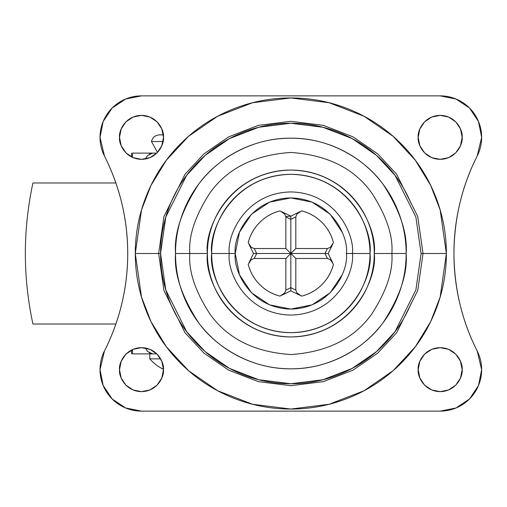 <?xml version="1.0" encoding="UTF-8"?>
<svg xmlns="http://www.w3.org/2000/svg" width="507" height="507" viewBox="0 0 507 507"><rect width="100%" height="100%" fill="white"/><g stroke="black" fill="none" stroke-linecap="round" stroke-linejoin="round"><path stroke-width="0.76" d="M163.482 369.375A44.096 44.096 0 0 1 149.793 358.861A44.096 44.096 0 0 0 163.482 369.375M160.662 358.861L149.793 358.861L160.662 358.861M163.096 141.497L151.454 141.497L163.096 141.497M157.512 152.417L151.454 141.497C152.601 137.372 155.313 135.16 159.585 134.862L163.349 134.862M301.64 210.874A43.97 43.97 0 0 1 333.454 242.695C331.477 234.874 327.63 228.112 321.926 222.408C316.222 216.704 309.46 212.858 301.64 210.874L296.931 214.062L295.809 216.914L295.809 248.525L327.421 248.525L330.272 247.403L333.454 242.695L330.272 247.403L327.421 248.525L295.809 248.525L295.809 216.914L290.834 219.347L290.834 287.653L295.809 290.086L296.931 292.938L301.64 296.126C309.46 294.142 316.222 290.296 321.926 284.592C327.63 278.888 331.477 272.126 333.454 264.305A43.97 43.97 0 0 1 301.64 296.126L296.931 292.938L295.809 290.086L295.809 258.475L295.809 290.086L290.834 287.653L290.834 253.5L295.809 248.525L285.853 258.475L254.248 258.475L251.396 259.597L248.208 264.305C250.192 272.126 254.039 278.888 259.742 284.592C265.446 290.296 272.208 294.142 280.029 296.126A43.97 43.97 0 0 1 248.208 264.305L251.396 259.597L254.248 258.475L285.853 258.475L285.853 290.086L285.853 258.475L290.834 253.5L290.834 219.347L285.853 216.914L284.738 214.062L280.029 210.874C272.208 212.858 265.446 216.704 259.742 222.408C254.039 228.112 250.192 234.874 248.208 242.695A43.97 43.97 0 0 1 280.029 210.874L284.738 214.062L285.853 216.914L285.853 248.525L285.853 216.914L290.834 219.347L290.834 216.166L281.816 211.749L290.834 216.166L290.834 219.347L295.809 216.914L296.931 214.062L301.64 210.874M333.454 264.305L330.272 259.597L327.421 258.475L295.809 258.475L285.853 248.525L290.834 253.5L256.681 253.5L290.834 253.5L295.809 258.475L327.421 258.475L324.987 253.5L290.834 253.5L324.987 253.5L327.421 248.525L324.987 253.5L327.421 258.475L330.272 259.597L333.454 264.305M280.029 296.126L284.738 292.938L285.853 290.086L290.834 287.653L285.853 290.086L284.738 292.938L280.029 296.126M248.208 242.695L251.396 247.403L254.248 248.525L285.853 248.525L254.248 248.525L256.681 253.5L254.248 258.475L256.681 253.5L253.5 253.5L249.083 262.518L253.5 253.5L256.681 253.5L254.248 248.525L251.396 247.403L248.208 242.695M290.834 290.834L299.852 295.251L290.834 290.834L290.834 287.653L290.834 290.834L281.816 295.251L290.834 290.834M249.083 244.482L253.5 253.5L249.083 244.482M299.852 211.749L290.834 216.166L299.852 211.749M328.168 253.5L332.586 244.482L328.168 253.5L324.987 253.5L328.168 253.5L332.586 262.518L328.168 253.5M158.647 253.5L163.938 216.489L185.087 174.186L203.915 153.906L228.632 136.865L258.297 125.381L290.834 121.312L323.371 125.381L353.037 136.865L377.753 153.906L396.582 174.186L417.73 216.489L423.022 253.5L446.382 253.5L440.158 209.949L430.652 185.34L415.271 160.168L393.115 136.307L364.032 116.249L329.125 102.737L290.834 97.952L252.543 102.737L217.636 116.249L188.553 136.307L166.397 160.168L151.016 185.34L141.51 209.949L135.287 253.5L160.58 253.5L165.789 289.972L186.633 331.654L205.189 351.636L229.538 368.431L258.773 379.743L290.834 383.755L322.896 379.743L352.131 368.431L376.479 351.636L395.035 331.654L415.879 289.972L421.089 253.5L423.022 253.5L417.73 290.511L396.582 332.814L377.753 353.094L353.037 370.135L323.371 381.619L290.834 385.688L258.297 381.619L228.632 370.135L203.915 353.094L185.087 332.814L163.938 290.511L158.647 253.5L163.938 216.489L185.087 174.186L203.915 153.906L228.632 136.865L258.297 125.381L290.834 121.312L323.371 125.381L353.037 136.865L377.753 153.906L396.582 174.186L417.73 216.489L423.022 253.5L421.089 253.5L415.879 217.028L395.035 175.346L376.479 155.364L352.131 138.569L322.896 127.257L290.834 123.245L258.773 127.257L229.538 138.569L205.189 155.364L186.633 175.346L165.789 217.028L160.58 253.5L135.287 253.5C135.287 274.129 139.235 293.971 147.125 313.028C155.022 332.085 166.258 348.905 180.847 363.487C195.429 378.076 212.249 389.313 231.306 397.209C250.363 405.099 270.206 409.048 290.834 409.048C311.463 409.048 331.305 405.099 350.362 397.209C369.419 389.313 386.239 378.076 400.822 363.487C415.41 348.905 426.647 332.085 434.543 313.028C442.434 293.971 446.382 274.129 446.382 253.5C446.382 232.871 442.434 213.029 434.543 193.972C426.647 174.915 415.41 158.095 400.822 143.513C386.239 128.924 369.419 117.687 350.362 109.791C331.305 101.901 311.463 97.952 290.834 97.952C270.206 97.952 250.363 101.901 231.306 109.791C212.249 117.687 195.429 128.924 180.847 143.513C166.258 158.095 155.022 174.915 147.125 193.972C139.235 213.029 135.287 232.871 135.287 253.5L141.51 297.051L151.016 321.66L166.397 346.832L188.553 370.693L217.636 390.751L252.543 404.263L290.834 409.048L329.125 404.263L364.032 390.751L393.115 370.693L415.271 346.832L430.652 321.66L440.158 297.051L446.382 253.5L423.022 253.5L417.73 290.511L396.582 332.814L377.753 353.094L353.037 370.135L323.371 381.619L290.834 385.688L258.297 381.619L228.632 370.135L203.915 353.094L185.087 332.814L163.938 290.511L158.647 253.5M207.395 253.5C204.042 229.094 229.075 171.201 290.834 170.06C352.593 171.201 377.626 229.094 374.274 253.5L391.873 253.5C393.223 235.939 386.486 215.728 371.663 192.875C354.12 168.356 327.173 154.882 290.834 152.461C254.495 154.882 227.548 168.356 210.006 192.875C195.182 215.728 188.446 235.939 189.795 253.5L207.395 253.5C207.395 242.435 209.511 231.794 213.745 221.572C217.978 211.349 224.012 202.325 231.832 194.498C239.659 186.677 248.677 180.644 258.906 176.411C269.128 172.177 279.769 170.06 290.834 170.06C301.899 170.06 312.54 172.177 322.763 176.411C332.985 180.644 342.01 186.677 349.836 194.498C357.657 202.325 363.69 211.349 367.924 221.572C372.157 231.794 374.274 242.435 374.274 253.5C374.274 264.565 372.157 275.206 367.924 285.428C363.69 295.651 357.657 304.675 349.836 312.502C342.01 320.323 332.985 326.356 322.763 330.589C312.54 334.823 301.899 336.94 290.834 336.94C279.769 336.94 269.128 334.823 258.906 330.589C248.677 326.356 239.659 320.323 231.832 312.502C224.012 304.675 217.978 295.651 213.745 285.428C209.511 275.206 207.395 264.565 207.395 253.5L189.795 253.5C188.446 235.939 195.182 215.728 210.006 192.875C227.548 168.356 254.495 154.882 290.834 152.461C327.173 154.882 354.12 168.356 371.663 192.875C386.486 215.728 393.223 235.939 391.873 253.5L406.151 253.5C407.691 233.454 400.004 210.392 383.089 184.307C365.395 159.54 329.981 137.72 290.834 138.183C251.687 137.72 216.274 159.54 198.579 184.307C181.664 210.392 173.977 233.454 175.517 253.5L189.795 253.5L175.517 253.5C175.517 238.208 178.439 223.498 184.295 209.372C190.144 195.239 198.478 182.767 209.29 171.955C220.101 161.144 232.574 152.81 246.7 146.96C260.832 141.104 275.542 138.183 290.834 138.183C306.127 138.183 320.836 141.104 334.962 146.96C349.095 152.81 361.561 161.144 372.379 171.955C383.191 182.767 391.524 195.239 397.374 209.372C403.23 223.498 406.151 238.208 406.151 253.5C406.151 268.792 403.23 283.502 397.374 297.628C391.524 311.761 383.191 324.233 372.379 335.045C361.561 345.856 349.095 354.19 334.962 360.04C320.836 365.896 306.127 368.817 290.834 368.817C275.542 368.817 260.832 365.896 246.7 360.04C232.574 354.19 220.101 345.856 209.29 335.045C198.478 324.233 190.144 311.761 184.295 297.628C178.439 283.502 175.517 268.792 175.517 253.5C173.977 273.546 181.664 296.608 198.579 322.693C216.274 347.46 251.687 369.28 290.834 368.817C329.981 369.28 365.395 347.46 383.089 322.693C400.004 296.608 407.691 273.546 406.151 253.5L391.873 253.5C393.223 271.061 386.486 291.272 371.663 314.125C354.12 338.644 327.173 352.118 290.834 354.539C254.495 352.118 227.548 338.644 210.006 314.125C195.182 291.272 188.446 271.061 189.795 253.5C188.446 271.061 195.182 291.272 210.006 314.125C227.548 338.644 254.495 352.118 290.834 354.539C327.173 352.118 354.12 338.644 371.663 314.125C386.486 291.272 393.223 271.061 391.873 253.5L374.274 253.5C377.626 277.906 352.593 335.799 290.834 336.94C229.075 335.799 204.042 277.906 207.395 253.5M342.187 232.231L330.139 214.195L312.103 202.147L290.834 197.914L269.559 202.147L251.529 214.195L239.481 232.231L235.248 253.5L229.265 253.5C226.787 235.489 245.261 192.768 290.834 191.931C336.407 192.768 354.881 235.489 352.403 253.5L370.002 253.5C373.184 230.343 349.431 175.409 290.834 174.332C232.238 175.409 208.485 230.343 211.666 253.5L235.248 253.5C233.011 269.762 249.691 308.326 290.834 309.086C331.977 308.326 348.651 269.762 346.42 253.5L352.403 253.5C354.881 271.511 336.407 314.232 290.834 315.069C245.261 314.232 226.787 271.511 229.265 253.5C226.787 235.489 245.261 192.768 290.834 191.931C336.407 192.768 354.881 235.489 352.403 253.5L346.42 253.5C348.651 237.238 331.977 198.674 290.834 197.914C249.691 198.674 233.011 237.238 235.248 253.5L239.481 274.769L251.529 292.805L269.559 304.853L290.834 309.086L312.103 304.853L330.139 292.805L342.187 274.769M163.482 137.353C164.369 143.779 157.772 159.04 141.497 159.337C125.229 159.04 118.632 143.779 119.513 137.353L121.186 145.763L125.951 152.899L133.088 157.664L141.497 159.337L149.914 157.664L157.043 152.899L161.809 145.763L163.482 137.353L161.809 128.936L157.043 121.807L149.914 117.041L141.497 115.368L133.088 117.041L125.951 121.807L121.186 128.936L119.513 137.353C118.632 130.92 125.229 115.666 141.497 115.368C157.772 115.666 164.369 130.92 163.482 137.353M163.482 369.647C164.369 376.08 157.772 391.334 141.497 391.632C125.229 391.334 118.632 376.08 119.513 369.647L121.186 378.064L125.951 385.193L133.088 389.959L141.497 391.632L149.914 389.959L157.043 385.193L161.809 378.064L163.482 369.647L161.809 361.238L157.043 354.101L149.914 349.336L141.497 347.663L133.088 349.336L125.951 354.101L121.186 361.238L119.513 369.647C118.632 363.221 125.229 347.96 141.497 347.663C157.772 347.96 164.369 363.221 163.482 369.647M462.156 369.647C463.037 376.08 456.439 391.334 440.171 391.632C423.896 391.334 417.299 376.08 418.18 369.647L419.859 378.064L424.625 385.193L431.755 389.959L440.171 391.632L448.581 389.959L455.717 385.193L460.483 378.064L462.156 369.647L460.483 361.238L455.717 354.101L448.581 349.336L440.171 347.663L431.755 349.336L424.625 354.101L419.859 361.238L418.18 369.647C417.299 363.221 423.896 347.96 440.171 347.663C456.439 347.96 463.037 363.221 462.156 369.647M462.156 137.353C463.037 143.779 456.439 159.04 440.171 159.337C423.896 159.04 417.299 143.779 418.18 137.353L419.859 145.763L424.625 152.899L431.755 157.664L440.171 159.337L448.581 157.664L455.717 152.899L460.483 145.763L462.156 137.353L460.483 128.936L455.717 121.807L448.581 117.041L440.171 115.368L431.755 117.041L424.625 121.807L419.859 128.936L418.18 137.353C417.299 130.92 423.896 115.666 440.171 115.368C456.439 115.666 463.037 130.92 462.156 137.353M477.176 156.086L481.65 137.353A41.479 41.479 0 0 0 440.171 95.867L141.497 95.867A41.479 41.479 0 0 0 104.486 156.086C119.867 186.734 127.618 219.208 127.739 253.5C127.739 236.579 125.774 219.886 121.845 203.427C117.916 186.963 112.129 171.182 104.486 156.086L100.018 137.353L103.175 121.477L112.167 108.016L125.622 99.03L141.497 95.867L440.171 95.867L456.04 99.03L469.501 108.016L478.494 121.477L481.65 137.353A41.479 41.479 0 0 1 477.176 156.086C469.539 171.182 463.753 186.963 459.824 203.427C455.894 219.886 453.93 236.579 453.93 253.5C453.93 270.421 455.894 287.114 459.824 303.573C463.753 320.037 469.539 335.818 477.176 350.914L481.65 369.647A41.479 41.479 0 0 1 440.171 411.133L141.497 411.133L125.622 407.97L112.167 398.984L103.175 385.523L100.018 369.647L104.486 350.914C112.129 335.818 117.916 320.037 121.845 303.573C125.774 287.114 127.739 270.421 127.739 253.5C127.618 287.792 119.867 320.266 104.486 350.914A41.479 41.479 0 0 0 141.497 411.133L440.171 411.133L456.04 407.97L469.501 398.984L478.494 385.523L481.65 369.647A41.479 41.479 0 0 0 477.176 350.914C462.016 321.172 454.266 288.698 453.93 253.5C454.266 218.302 462.016 185.828 477.176 156.086C462.016 185.828 454.266 218.302 453.93 253.5C453.93 270.421 455.894 287.114 459.824 303.573M411.171 203.656C404.561 187.698 395.149 173.609 382.937 161.397C370.725 149.185 356.636 139.774 340.679 133.164C324.721 126.554 308.104 123.245 290.834 123.245C273.558 123.245 256.948 126.554 240.99 133.164C225.032 139.774 210.944 149.185 198.731 161.397C186.519 173.609 177.108 187.698 170.498 203.656C163.888 219.613 160.58 236.23 160.58 253.5C160.58 270.77 163.888 287.387 170.498 303.344C177.108 319.302 186.519 333.391 198.731 345.603C210.944 357.815 225.032 367.226 240.99 373.836C256.948 380.446 273.558 383.755 290.834 383.755C308.104 383.755 324.721 380.446 340.679 373.836C356.636 367.226 370.725 357.815 382.937 345.603C395.149 333.391 404.561 319.302 411.171 303.344M211.666 253.5C211.666 264.001 213.675 274.097 217.693 283.8C221.711 293.496 227.428 302.058 234.855 309.479C242.276 316.907 250.838 322.623 260.535 326.641C270.237 330.659 280.333 332.668 290.834 332.668C301.329 332.668 311.431 330.659 321.127 326.641C330.83 322.623 339.392 316.907 346.813 309.479C354.241 302.058 359.957 293.496 363.975 283.8C367.993 274.097 370.002 264.001 370.002 253.5C370.002 242.999 367.993 232.903 363.975 223.2C359.957 213.504 354.241 204.942 346.813 197.521C339.392 190.093 330.83 184.377 321.127 180.359C311.431 176.341 301.329 174.332 290.834 174.332C280.333 174.332 270.237 176.341 260.535 180.359C250.838 184.377 242.276 190.093 234.855 197.521C227.428 204.942 221.711 213.504 217.693 223.2C213.675 232.903 211.666 242.999 211.666 253.5C208.485 276.657 232.238 331.591 290.834 332.668C349.431 331.591 373.184 276.657 370.002 253.5L352.403 253.5C354.881 271.511 336.407 314.232 290.834 315.069C245.261 314.232 226.787 271.511 229.265 253.5L211.666 253.5M127.739 253.5C127.739 236.579 125.774 219.886 121.845 203.427M285.834 216.502L290.834 216.166M32.93 182.983L115.894 182.983L32.93 182.983C22.828 229.994 22.828 277.006 32.93 324.017L115.894 324.017L32.93 324.017M132.517 353.886L132.517 349.583L132.517 353.886L156.828 353.886L133.018 353.886M147.531 155.548L145.332 159.002L147.518 155.56L152.632 153.114L156.828 153.114L132.517 153.114L132.517 157.417L132.517 153.114L133.018 153.114M149.35 352.954L152.632 353.886L156.828 353.886L152.632 353.886L147.531 351.452L145.313 347.992L147.562 351.484M156.828 153.114L132.517 153.114M152.632 153.114L149.369 154.033M149.793 358.861L149.793 353.886M131.541 350.045L131.541 353.886M131.541 153.114L131.541 156.955"/></g></svg>
